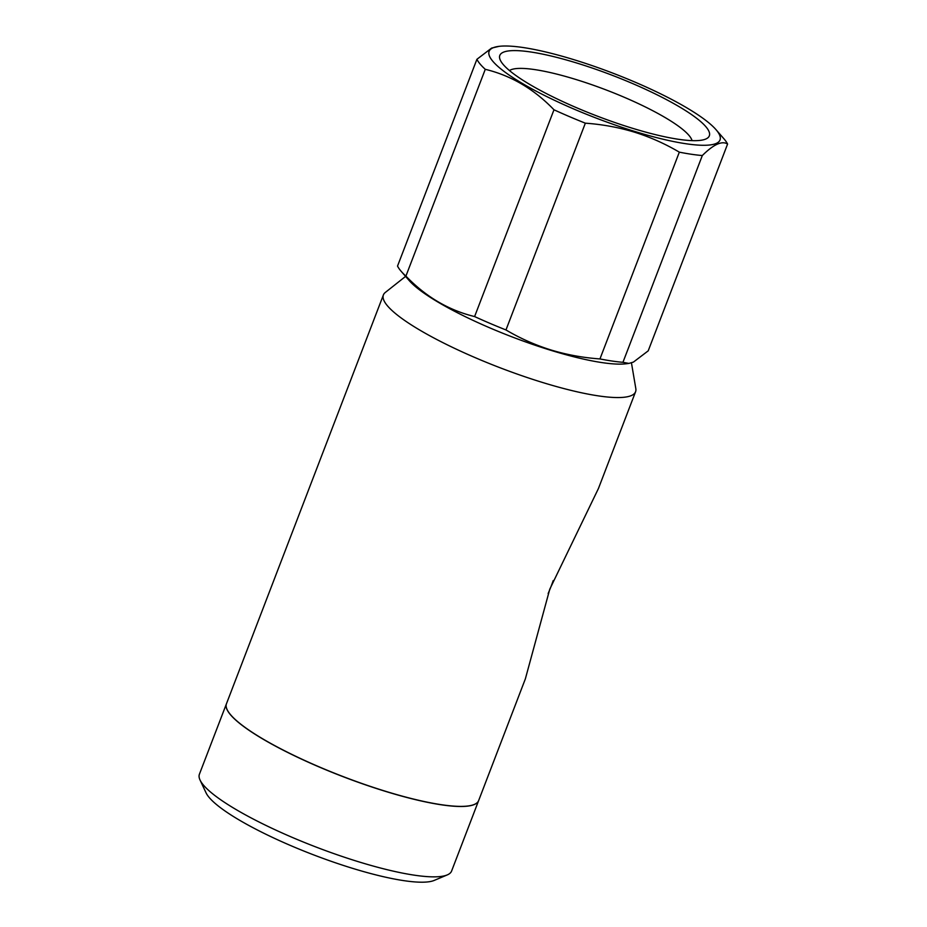 <?xml version="1.0" encoding="UTF-8"?>
<svg xmlns="http://www.w3.org/2000/svg" width="927" height="927" viewBox="0 0 927 927"><rect width="100%" height="100%" fill="white"/><g stroke="black" fill="none" stroke-linecap="round" stroke-linejoin="round"><path stroke-width="1.39" d="M476.907 59.305A135.064 26.176 21 0 0 485.273 69.316L405.91 276.095C425.864 296.825 448.761 310.313 474.601 316.559A135.064 26.176 21 0 0 505.968 329.954C520.174 338.355 535.134 345.018 550.847 349.931C566.49 354.705 582.863 357.706 599.954 358.934L679.329 152.155A135.064 26.176 21 0 0 702.318 155.539L622.944 362.306L628.9 363.419L626.084 363.778A123.639 23.951 21 0 1 511.971 336.86A123.639 23.951 21 0 1 409.155 280.51L401.182 271.333A135.064 26.176 21 0 1 397.532 266.072L476.907 59.305L491.611 48.088L499.05 46.35A123.639 23.951 21 0 0 595.98 118.007A123.639 23.951 21 0 0 715.968 129.618A123.639 23.951 21 0 0 574.74 59.942A123.639 23.951 21 0 0 499.05 46.35M548.135 593.57A70.128 22.619 -72.9 0 0 553.234 580.545M509.456 70.545A98.702 19.131 -159 0 1 606.675 90.151A98.702 19.131 -159 0 1 692.052 140.637M478.622 800.627A135.064 26.176 -159 0 1 478.61 800.673A135.064 26.176 -159 0 1 385.099 791.252A135.064 26.176 -159 0 1 226.42 703.871A135.064 26.176 -159 0 1 226.431 703.825M474.242 804.474A134.96 26.153 -159 0 1 343.141 776.687A134.96 26.153 -159 0 1 227.115 709.618M401.182 271.333A135.064 26.176 21 0 0 405.91 276.095M226.42 703.871L199.409 774.23A135.064 26.176 21 0 0 200.035 780.013A135.064 26.176 21 0 0 358.089 861.623A135.064 26.176 21 0 0 447.254 874.914A135.064 26.176 21 0 0 451.6 871.044L478.61 800.673M200.035 780.013L206.037 792.805A124.681 24.16 21 0 0 351.936 868.147A124.681 24.16 21 0 0 434.242 880.407L447.254 874.914M405.586 276.397L385.284 292.469A135.064 26.176 21 0 0 383.396 294.937L226.455 703.767A135.064 26.176 -159 0 0 385.145 791.16A135.064 26.176 -159 0 0 478.645 800.58L525.366 678.854L549.757 589.248L598.448 488.483L635.574 391.739A135.064 26.176 21 0 0 635.829 388.645L631.449 362.851M679.329 152.155C665.007 143.708 650.047 137.045 634.439 132.167C618.68 127.381 602.318 124.38 585.343 123.175L505.968 329.954M628.9 363.419L633.431 362.086L648.216 350.835L727.591 144.056C722.029 140.533 713.605 144.357 702.318 155.539M727.591 144.056A135.064 26.176 21 0 0 723.941 138.807L715.968 129.618M474.601 316.559L553.975 109.78C534.022 89.05 511.125 75.562 485.273 69.316M553.975 109.78A135.064 26.176 21 0 0 585.343 123.175M383.396 294.937A135.064 26.176 21 0 0 542.075 382.33A135.064 26.176 21 0 0 635.574 391.739M631.646 128.019A112.213 21.738 -159 0 1 500.337 60.22A112.213 21.738 -159 0 1 612.365 75.342A112.213 21.738 -159 0 1 705.725 139.062A112.213 21.738 -159 0 1 631.646 128.019M599.954 358.934A135.064 26.176 21 0 0 622.944 362.306"/></g></svg>
